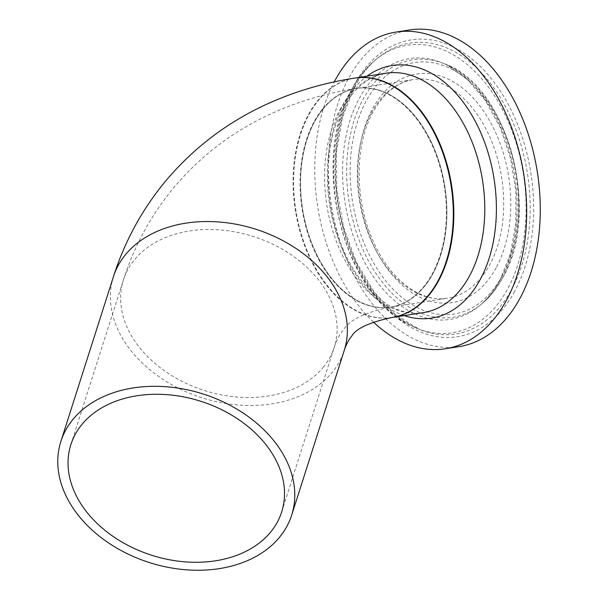 <?xml version="1.0" encoding="UTF-8"?>
<svg xmlns="http://www.w3.org/2000/svg" width="599" height="599" viewBox="0 0 599 599"><rect width="100%" height="100%" fill="white"/><g stroke="black" fill="none" stroke-linecap="round" stroke-linejoin="round"><path stroke-width="0.45" stroke-dasharray="3 2.25" d="M424.234 286.659A110.658 72.007 81.1 0 1 390.75 307.07A110.658 72.007 81.1 0 1 309.458 236.919A110.658 72.007 81.1 0 1 323.205 108.816A110.658 72.007 81.1 0 1 356.682 88.405A110.658 72.007 81.1 0 1 437.981 158.555A110.658 72.007 81.1 0 1 424.234 286.659M392.105 317.485A121.148 78.843 81.1 0 1 303.304 240.446A121.148 78.843 81.1 0 1 318.413 100.385A121.148 78.843 81.1 0 1 354.81 78.08M373.447 322.105A160.255 104.293 81.1 0 1 334.257 81.876M458.984 346.649A160.255 104.293 81.1 0 1 346.147 258.102A160.255 104.293 81.1 0 1 348.678 78.214A160.255 104.293 81.1 0 1 409.641 29.95M392.367 317.44A121.148 78.843 81.1 0 1 307.07 250.509A121.148 78.843 81.1 0 1 308.987 114.521A121.148 78.843 81.1 0 1 355.072 78.035M314.595 121.732A110.658 72.007 81.1 0 1 356.682 88.405A110.658 72.007 81.1 0 1 434.597 149.54A110.658 72.007 81.1 0 1 432.845 273.75A110.658 72.007 81.1 0 1 390.75 307.07A110.658 72.007 81.1 0 1 312.843 245.934A110.658 72.007 81.1 0 1 314.595 121.732M500.36 279.651A131.975 85.889 81.1 0 1 484.089 301.619A131.975 85.889 81.1 0 1 479.642 305.647A131.975 85.889 81.1 0 1 367.457 267.289A131.975 85.889 81.1 0 1 359.333 98.341A131.975 85.889 81.1 0 1 441.8 62.715A131.975 85.889 81.1 0 1 447.258 65.201A131.975 85.889 81.1 0 1 500.36 279.651M352.077 89.011A145.55 94.724 81.1 0 1 370.017 64.782A145.55 94.724 81.1 0 1 374.922 60.334A145.55 94.724 81.1 0 1 498.66 102.639A145.55 94.724 81.1 0 1 507.615 288.973A145.55 94.724 81.1 0 1 416.664 328.259A145.55 94.724 81.1 0 1 410.644 325.519A145.55 94.724 81.1 0 1 352.077 89.011M322.681 108.898A110.658 72.007 81.1 0 1 356.158 88.487A110.658 72.007 81.1 0 1 437.45 158.638A110.658 72.007 81.1 0 1 423.71 286.741A110.658 72.007 81.1 0 1 390.226 307.152A110.658 72.007 81.1 0 1 308.934 237.002A110.658 72.007 81.1 0 1 322.681 108.898M323.28 367.232A110.658 80.805 -162.3 0 0 334.279 347.135A110.658 80.805 -162.3 0 0 267.993 242.011A110.658 80.805 -162.3 0 0 134.446 259.771A110.658 80.805 -162.3 0 0 123.446 279.86A110.658 80.805 -162.3 0 0 189.726 384.985A110.658 80.805 -162.3 0 0 323.28 367.232M113.451 276.671A121.148 88.465 -162.3 0 0 186.019 391.768A121.148 88.465 -162.3 0 0 332.235 372.323A121.148 88.465 -162.3 0 0 344.275 350.325M391.843 317.522A121.148 78.843 81.1 0 1 302.839 240.723A121.148 78.843 81.1 0 1 317.889 100.467A121.148 78.843 81.1 0 1 354.548 78.117M404.258 315.591A127.842 83.194 81.1 0 1 334.871 228.286A127.842 83.194 81.1 0 1 343.556 103.979A127.842 83.194 81.1 0 1 366.962 76.185M339.955 109.699A121.148 78.843 81.1 0 1 386.041 73.213C379.167 74.269 372.593 76.912 366.303 81.142C357.513 87.065 349.898 95.87 343.459 107.558C322.449 144.494 322.981 208.766 345.466 254.41C364.402 295.15 397.272 317.545 423.336 312.618A121.148 78.843 81.1 0 1 338.038 245.68A121.148 78.843 81.1 0 1 339.955 109.699M371.417 112.874A110.658 72.007 81.1 0 1 413.505 79.547A110.658 72.007 81.1 0 1 491.42 140.683A110.658 72.007 81.1 0 1 489.668 264.893A110.658 72.007 81.1 0 1 447.573 298.22A110.658 72.007 81.1 0 1 369.665 237.084A110.658 72.007 81.1 0 1 371.417 112.874M496.122 267.76A115.682 75.279 81.1 0 1 389.26 271.272A115.682 75.279 81.1 0 1 372.503 108.838A115.682 75.279 81.1 0 1 479.365 105.327A115.682 75.279 81.1 0 1 496.122 267.76M502.441 278.026A130.29 84.788 81.1 0 1 481.993 303.693A130.29 84.788 81.1 0 1 371.238 265.821A130.29 84.788 81.1 0 1 363.211 99.037A130.29 84.788 81.1 0 1 444.63 63.868A130.29 84.788 81.1 0 1 502.441 278.026M502.329 275.742A127.302 82.842 81.1 0 1 384.738 279.606A127.302 82.842 81.1 0 1 366.288 100.857A127.302 82.842 81.1 0 1 483.887 96.986A127.302 82.842 81.1 0 1 502.329 275.742M354.159 87.387A147.242 95.818 81.1 0 1 377.273 58.38A147.242 95.818 81.1 0 1 502.434 101.179A147.242 95.818 81.1 0 1 511.501 289.669A147.242 95.818 81.1 0 1 419.495 329.413A147.242 95.818 81.1 0 1 354.159 87.387M514.578 291.488A150.222 97.764 81.1 0 1 375.805 296.048A150.222 97.764 81.1 0 1 354.039 85.11A150.222 97.764 81.1 0 1 492.812 80.543A150.222 97.764 81.1 0 1 514.578 291.488M70.862 444.638L123.446 279.86C134.079 246.496 150.371 216.351 172.325 189.404C200.148 155.822 234.239 130.073 274.597 112.17C300.384 100.789 327.571 92.897 356.158 88.487L413.505 79.547C397.212 82.22 383.764 92.972 373.147 111.818C354.076 145.512 354.496 202.821 374.51 244.107C391.626 281.403 422.055 302.862 447.573 298.22L390.226 307.152C365.33 312.259 349.749 319.769 343.489 329.69C339.783 334.025 336.705 339.843 334.279 347.135L281.695 511.92M479.642 305.647L481.993 303.693C490.079 296.917 496.998 288.239 502.748 277.666C541.758 212.45 507.705 85.59 444.63 63.868L441.8 62.715M484.089 301.619C490.019 295.816 495.268 288.711 499.851 280.31L510.296 254.216L515.799 223.831L515.904 191.171L510.588 158.353L500.195 127.49L485.43 100.58L467.332 79.375L447.258 65.201M370.017 64.782C362.942 71.745 356.787 80.049 351.561 89.678C309.758 160.442 342.74 295.022 410.644 325.519M374.922 60.334L377.273 58.38C368.467 65.733 360.868 75.279 354.458 87.035L342.463 117.269L336.428 152.318L336.803 189.816L343.571 227.231L356.27 262.055L374.038 291.953L395.625 314.902L419.495 329.413L416.664 328.259"/><path stroke-width="0.9" d="M81.861 424.549A110.658 80.805 -162.3 0 0 70.862 444.638A110.658 80.805 -162.3 0 0 137.149 549.77A110.658 80.805 -162.3 0 0 270.696 532.009A110.658 80.805 -162.3 0 0 281.695 511.92A110.658 80.805 -162.3 0 0 215.415 406.788A110.658 80.805 -162.3 0 0 81.861 424.549M354.81 78.08A121.148 78.843 81.1 0 1 355.072 78.035A121.148 78.843 81.1 0 1 444.069 154.834A121.148 78.843 81.1 0 1 429.026 295.09A121.148 78.843 81.1 0 1 392.367 317.44A121.148 78.843 81.1 0 1 392.105 317.485M279.651 537.101A121.148 88.465 -162.3 0 0 291.691 515.11A121.148 88.465 -162.3 0 0 219.122 400.012A121.148 88.465 -162.3 0 0 72.906 419.45A121.148 88.465 -162.3 0 0 60.866 441.448A121.148 88.465 -162.3 0 0 133.435 556.546A121.148 88.465 -162.3 0 0 279.651 537.101M334.257 81.876A160.255 104.293 81.1 0 1 335.081 80.333A160.255 104.293 81.1 0 1 396.044 32.069A160.255 104.293 81.1 0 1 508.88 120.609A160.255 104.293 81.1 0 1 506.342 300.496A160.255 104.293 81.1 0 1 445.386 348.768A160.255 104.293 81.1 0 1 373.447 322.105M396.044 32.069L409.641 29.95A160.255 104.293 81.1 0 1 522.478 118.49A160.255 104.293 81.1 0 1 519.939 298.377A160.255 104.293 81.1 0 1 458.984 346.649L445.386 348.768M354.548 78.117L355.072 78.035A121.148 78.843 81.1 0 1 440.37 144.965A121.148 78.843 81.1 0 1 438.453 280.953A121.148 78.843 81.1 0 1 392.367 317.44L391.843 317.522C369.186 322.389 355.776 328.664 351.606 336.346C348.768 339.588 346.327 344.253 344.275 350.325A121.148 88.465 -162.3 0 0 271.706 235.235A121.148 88.465 -162.3 0 0 125.49 254.672A121.148 88.465 -162.3 0 0 113.451 276.671C124.48 242.048 141.401 210.743 164.208 182.755C193.058 147.938 228.354 121.245 270.104 102.684C296.827 90.868 324.98 82.677 354.548 78.117A121.148 78.843 81.1 0 1 443.545 154.916A121.148 78.843 81.1 0 1 428.495 295.172A121.148 78.843 81.1 0 1 391.843 317.522M366.962 76.185A127.842 83.194 81.1 0 1 473.682 118.377A127.842 83.194 81.1 0 1 480.173 279.613A127.842 83.194 81.1 0 1 404.258 315.591M355.072 78.035L386.041 73.213A121.148 78.843 81.1 0 1 471.338 140.144A121.148 78.843 81.1 0 1 469.421 276.132A121.148 78.843 81.1 0 1 423.336 312.618L392.367 317.44M291.691 515.11L344.275 350.325M60.866 441.448L113.451 276.671"/></g></svg>
